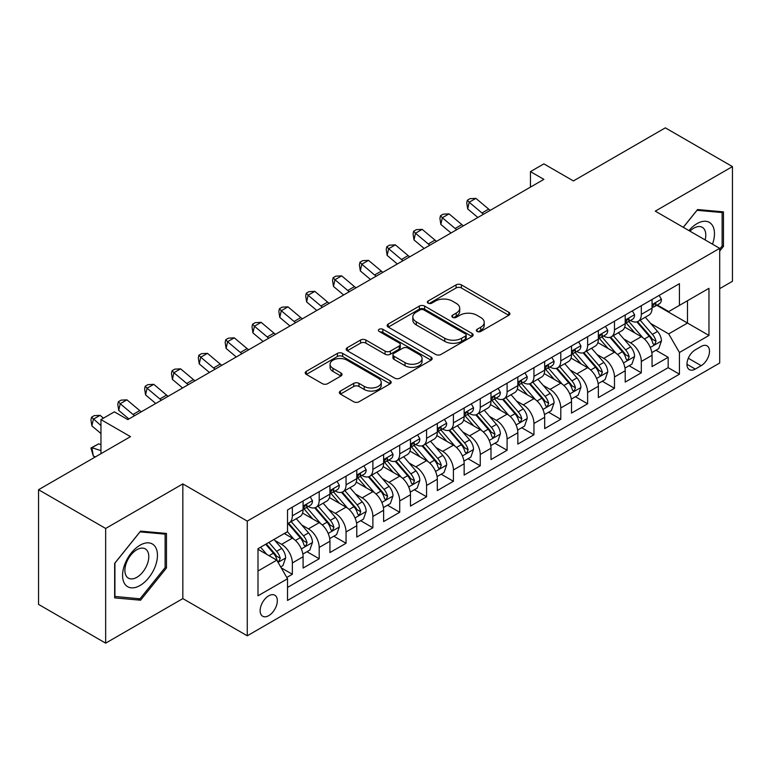 <?xml version="1.0" encoding="UTF-8"?>
<svg xmlns="http://www.w3.org/2000/svg" width="771" height="771" viewBox="0 0 771 771"><rect width="100%" height="100%" fill="white"/><g stroke="black" fill="none" stroke-linecap="round" stroke-linejoin="round"><path stroke-width="1.16" d="M477.114 331.453A2.612 1.503 0 0 0 480.796 331.453L508.793 315.291A3.73 2.149 0 0 0 509.891 313.768A3.73 2.149 0 0 0 508.793 312.255L461.366 284.865A3.73 2.149 0 0 0 456.095 284.865L428.107 301.037A2.612 1.503 0 0 0 427.336 302.097A2.612 1.503 0 0 0 428.107 303.157A2.612 1.503 0 0 0 431.789 303.157L435.413 301.066A11.922 6.881 0 0 1 452.278 301.066L456.23 303.35A11.922 6.881 0 0 1 459.718 308.217A11.922 6.881 0 0 1 456.23 313.084L452.606 315.175A2.612 1.503 0 0 0 451.845 316.245A2.612 1.503 0 0 0 452.606 317.305A2.612 1.503 0 0 0 456.297 317.305L459.921 315.214A11.922 6.881 0 0 1 476.786 315.214L480.738 317.498A11.922 6.881 0 0 1 484.227 322.365A11.922 6.881 0 0 1 480.738 327.232L477.114 329.323A2.612 1.503 0 0 0 476.343 330.393A2.612 1.503 0 0 0 477.114 331.453L477.114 329.323M268.732 615.643A12.143 7.016 120 0 0 276.664 604.936A12.143 7.016 120 0 0 274.804 595.202A12.143 7.016 120 0 0 268.732 595.81A12.143 7.016 120 0 0 260.791 606.507A12.143 7.016 120 0 0 262.66 616.241A12.143 7.016 120 0 0 268.732 615.643M340.425 391.051A3.73 2.149 0 0 0 339.336 392.574A3.73 2.149 0 0 0 340.425 394.097L353.735 401.778A3.73 2.149 0 0 0 359.007 401.778L390.097 383.823A3.73 2.149 0 0 0 391.186 382.3A3.73 2.149 0 0 0 390.097 380.778L342.671 353.397A3.73 2.149 0 0 0 337.399 353.397L306.309 371.352A3.73 2.149 0 0 0 305.22 372.875A3.73 2.149 0 0 0 306.309 374.398L322.384 383.669A3.73 2.149 0 0 0 327.646 383.669L340.955 375.988A3.73 2.149 0 0 0 342.045 374.465A3.73 2.149 0 0 0 340.955 372.952L332.985 368.345A9.965 5.754 0 0 1 330.065 364.278A9.965 5.754 0 0 1 336.214 358.958A9.965 5.754 0 0 1 347.085 360.211L378.301 378.233A9.965 5.754 0 0 1 381.221 382.3A9.965 5.754 0 0 1 375.072 387.62A9.965 5.754 0 0 1 364.211 386.377L359.007 383.37A3.73 2.149 0 0 0 353.735 383.37L340.425 391.051L340.425 394.097M719.7 288.643L732.45 281.28L732.45 166.594L665.344 127.851L573.402 180.925L543.873 163.876L530.458 171.625L543.873 179.373L127.803 419.597L114.378 411.849L100.962 419.597L100.962 453.685M105.656 528.463L105.656 643.149L182.833 598.595L182.833 483.909L105.656 528.463L38.55 489.72L130.492 436.646L100.962 419.597M182.833 483.909L247.26 521.109L719.7 248.339L719.7 363.025L247.26 635.796L247.26 521.109M732.45 166.594L655.273 211.148L719.7 248.339M435.682 354.467A3.73 2.149 0 0 0 440.945 354.467L472.035 336.513A3.73 2.149 0 0 0 473.134 334.99A3.73 2.149 0 0 0 472.035 333.477L424.609 306.087A3.73 2.149 0 0 0 419.337 306.087L388.247 324.042A3.73 2.149 0 0 0 387.158 325.564A3.73 2.149 0 0 0 388.247 327.087L435.682 354.467M380.199 332.022A2.612 1.503 0 0 1 382.85 332.388L382.85 329.284L431.066 357.127A3.73 2.149 0 0 1 432.155 358.65A3.73 2.149 0 0 1 431.066 360.173L399.976 378.118A3.73 2.149 0 0 1 394.704 378.118L347.278 350.738L347.278 347.692A3.73 2.149 0 0 0 346.189 349.215A3.73 2.149 0 0 0 347.278 350.738M347.278 347.692L360.587 340.011A3.73 2.149 0 0 1 365.859 340.011L385.086 351.123A3.73 2.149 0 0 0 390.357 351.123L399.185 346.025A3.73 2.149 0 0 0 400.274 344.502A3.73 2.149 0 0 0 399.185 342.979L379.159 331.414A2.612 1.503 0 0 1 378.397 330.354A2.612 1.503 0 0 1 380.007 328.966A2.612 1.503 0 0 1 382.85 329.284M105.656 643.149L38.55 604.406L38.55 489.72M286.783 577.479L292.354 574.26L281.213 567.832M274.881 540.461L281.617 544.355A15.189 8.77 60 0 1 292.354 562.955L303.09 556.749L303.09 568.063L319.194 558.763L306.983 551.718M301.721 524.964L308.458 528.858A15.189 8.77 60 0 1 319.194 547.449L329.93 541.252L329.93 552.566L346.044 543.266L333.824 536.221M328.562 509.467L335.298 513.361A15.189 8.77 60 0 1 346.044 531.951L356.78 525.755L356.78 537.069L372.885 527.769L360.674 520.724M355.402 493.97L362.148 497.864A15.189 8.77 60 0 1 372.885 516.454L383.621 510.257L383.621 521.572L399.725 512.272L387.514 505.217M382.252 478.473L388.989 482.367A15.189 8.77 60 0 1 399.725 500.957L410.461 494.76L410.461 506.075L426.575 496.775L414.355 489.72M409.093 462.976L415.829 466.86A15.189 8.77 60 0 1 426.575 485.46L437.311 479.263L437.311 490.578L453.415 481.277L441.195 474.223M435.933 447.479L442.679 451.363A15.189 8.77 60 0 1 453.415 469.963L464.152 463.766L464.152 475.081L480.256 465.78L468.045 458.726M462.783 431.982L469.52 435.866A15.189 8.77 60 0 1 480.256 454.466L490.992 448.269L490.992 459.583L507.096 450.283L494.886 443.229M489.624 416.475L496.36 420.368A15.189 8.77 60 0 1 507.096 438.969L517.842 432.772L517.842 444.086L533.946 434.786L521.726 427.732M516.464 400.978L523.21 404.871A15.189 8.77 60 0 1 533.946 423.472L544.683 417.275L544.683 428.589L560.787 419.289L548.576 412.234M543.314 385.481L550.051 389.374A15.189 8.77 60 0 1 560.787 407.975L571.523 401.778L571.523 413.083L587.627 403.792L575.417 396.737M570.154 369.984L576.891 373.877A15.189 8.77 60 0 1 587.627 392.478L598.363 386.271L598.363 397.585L614.477 388.295L602.257 381.24M596.995 354.487L603.732 358.38A15.189 8.77 60 0 1 614.477 376.98L625.214 370.774L625.214 382.088L641.318 372.788L641.318 361.483A15.189 8.77 -120 0 0 630.582 342.883L623.835 338.989M629.107 365.743L641.318 372.788M303.09 556.749A15.189 8.77 -120 0 0 292.354 538.158L284.297 533.503M329.93 541.252A15.189 8.77 -120 0 0 319.194 522.661L302.598 513.072M356.78 525.755A15.189 8.77 -120 0 0 346.044 507.154L329.439 497.574M383.621 510.257A15.189 8.77 -120 0 0 372.885 491.657L356.279 482.077M410.461 494.76A15.189 8.77 -120 0 0 399.725 476.16L383.129 466.58M437.311 479.263A15.189 8.77 -120 0 0 426.575 460.663L409.97 451.083M464.152 463.766A15.189 8.77 -120 0 0 453.415 445.166L436.81 435.586M490.992 448.269A15.189 8.77 -120 0 0 480.256 429.669L463.66 420.089M517.842 432.772A15.189 8.77 -120 0 0 507.096 414.172L490.501 404.582M544.683 417.275A15.189 8.77 -120 0 0 533.946 398.674L517.341 389.085M571.523 401.778A15.189 8.77 -120 0 0 560.787 383.177L544.181 373.588M598.363 386.271A15.189 8.77 -120 0 0 587.627 367.68L571.032 358.091M625.214 370.774A15.189 8.77 -120 0 0 614.477 352.183L597.872 342.594M701.176 346.449L695.269 349.851A11.767 6.794 120 0 0 687.587 360.23A11.767 6.794 120 0 0 689.39 369.656A11.767 6.794 120 0 0 695.269 369.078L701.176 365.666A11.767 6.794 120 0 0 708.867 355.296A11.767 6.794 120 0 0 707.065 345.861A11.767 6.794 120 0 0 701.176 346.449M257.996 571.012L276.789 560.16L287.525 578.761L287.525 600.455L679.434 374.186L679.434 352.492L668.698 333.891L650.685 323.492M287.525 578.761L257.996 595.81L257.996 548.692L287.525 531.643L287.525 509.949L679.434 283.68L679.434 305.374L708.963 288.325L708.963 335.443L679.434 352.492M308.323 506.46L308.458 506.537A15.189 8.77 60 0 0 316.052 507.289L326.788 501.092A15.189 8.77 -120 0 0 329.93 494.144L329.93 485.46M335.163 490.963L335.298 491.04A15.189 8.77 60 0 0 342.893 491.792L353.629 485.595A15.189 8.77 -120 0 0 356.78 478.646L356.78 469.963M362.004 475.456L362.148 475.543A15.189 8.77 60 0 0 369.743 476.295L380.479 470.098A15.189 8.77 -120 0 0 383.621 463.14L383.621 454.466M388.854 459.959L388.989 460.046A15.189 8.77 60 0 0 396.583 460.798L407.319 454.601A15.189 8.77 -120 0 0 410.461 447.643L410.461 438.969M415.694 444.462L415.829 444.549A15.189 8.77 60 0 0 423.424 445.301L434.16 439.104A15.189 8.77 -120 0 0 437.311 432.145L437.311 423.472M442.535 428.965L442.679 429.052A15.189 8.77 60 0 0 450.264 429.804L461.01 423.597A15.189 8.77 -120 0 0 464.152 416.648L464.152 407.975M469.375 413.468L469.52 413.555A15.189 8.77 60 0 0 477.114 414.306L487.85 408.1A15.189 8.77 -120 0 0 490.992 401.151L490.992 392.478M496.225 397.971L496.36 398.058A15.189 8.77 60 0 0 503.955 398.809L514.691 392.603A15.189 8.77 -120 0 0 517.842 385.654L517.842 376.971M523.066 382.474L523.21 382.551A15.189 8.77 60 0 0 530.795 383.303L541.541 377.106A15.189 8.77 -120 0 0 544.683 370.157L544.683 361.474M549.906 366.977L550.051 367.054A15.189 8.77 60 0 0 557.645 367.806L568.381 361.609A15.189 8.77 -120 0 0 571.523 354.66L571.523 345.977M576.756 351.48L576.891 351.557A15.189 8.77 60 0 0 584.485 352.308L595.222 346.112A15.189 8.77 -120 0 0 598.363 339.163L598.363 330.48M603.597 335.983L603.732 336.06A15.189 8.77 60 0 0 611.326 336.811L622.062 330.614A15.189 8.77 -120 0 0 625.214 323.666L625.214 314.982M287.525 587.435L668.158 367.68L668.158 357.291L652.054 366.591L652.054 355.277A15.189 8.77 -120 0 0 641.318 336.686L624.712 327.097M630.437 320.485L630.582 320.563A15.189 8.77 -120 0 0 638.176 321.314A15.189 8.77 -120 0 0 641.318 314.366L641.318 305.682M638.176 321.314L648.912 315.117A15.189 8.77 -120 0 0 652.054 308.169L652.054 299.485M292.354 507.154L292.354 515.838A15.189 8.77 60 0 1 289.212 522.786A15.189 8.77 60 0 1 287.525 523.403M289.212 522.786L299.948 516.589A15.189 8.77 -120 0 0 303.09 509.641L303.09 500.957M319.194 491.657L319.194 500.34A15.189 8.77 60 0 1 316.052 507.289M346.044 476.16L346.044 484.843A15.189 8.77 60 0 1 342.893 491.792M372.885 460.663L372.885 469.346A15.189 8.77 60 0 1 369.743 476.295M399.725 445.166L399.725 453.849A15.189 8.77 60 0 1 396.583 460.798M426.575 429.669L426.575 438.352A15.189 8.77 60 0 1 423.424 445.301M453.415 414.172L453.415 422.845A15.189 8.77 60 0 1 450.264 429.804M480.256 398.674L480.256 407.348A15.189 8.77 60 0 1 477.114 414.306M507.096 383.177L507.096 391.851A15.189 8.77 60 0 1 503.955 398.809M533.946 367.68L533.946 376.354A15.189 8.77 60 0 1 530.795 383.303M560.787 352.183L560.787 360.857A15.189 8.77 60 0 1 557.645 367.806M587.627 336.676L587.627 345.36A15.189 8.77 60 0 1 584.485 352.308M614.477 321.179L614.477 329.863A15.189 8.77 60 0 1 611.326 336.811M614.477 376.98L614.477 388.295M587.627 392.478L587.627 403.792M560.787 407.975L560.787 419.289M533.946 423.472L533.946 434.786M507.096 438.969L507.096 450.283M480.256 454.466L480.256 465.78M453.415 469.963L453.415 481.277M426.575 485.46L426.575 496.775M399.725 500.957L399.725 512.272M372.885 516.454L372.885 527.769M346.044 531.951L346.044 543.266M319.194 547.449L319.194 558.763M292.354 562.955L292.354 574.26M276.789 560.16L257.996 549.309M668.698 333.891L687.491 323.039L687.491 300.729L708.963 288.325M656.747 305.297L708.963 335.443M657.287 304.988L668.698 311.571L679.434 305.374M182.833 598.595L247.26 635.796M530.458 171.625L530.458 187.131M655.948 350.246L668.158 357.291M668.158 367.68L679.434 374.186M719.7 251.067L723.458 246.392L723.458 211.861L697.553 209.548L683.27 227.31M114.648 597.891L140.553 600.204L166.459 567.976L166.459 533.436L140.553 531.123L114.648 563.35L114.648 597.891M722.119 245.621L723.458 246.392M165.119 567.205L166.459 567.976M137.816 598.624L140.553 600.204M478.155 331.829L480.738 330.335A11.922 6.881 0 0 0 484.227 325.468L484.227 322.365M459.718 308.217L459.718 311.32A11.922 6.881 0 0 1 456.23 316.187L453.647 317.681M508.744 315.32L461.366 287.969A3.73 2.149 0 0 0 456.095 287.969L429.148 303.533M471.987 336.541L424.609 309.19A3.73 2.149 0 0 0 419.337 309.19L388.305 327.116M465.453 336.06A2.612 1.503 0 0 0 466.214 334.99A2.612 1.503 0 0 0 465.453 333.93L423.819 309.894A2.612 1.503 0 0 0 420.137 309.894L416.311 312.101A11.922 6.881 0 0 0 412.822 316.968A11.922 6.881 0 0 0 416.311 321.835L444.771 338.267A11.922 6.881 0 0 0 461.636 338.267L465.453 336.06L465.453 339.153A2.612 1.503 0 0 0 466.214 338.093L466.214 334.99M412.822 316.968L412.822 320.071A11.922 6.881 0 0 0 416.311 324.938L416.311 321.835M465.453 339.153L461.636 341.36A11.922 6.881 0 0 1 444.771 341.36L416.311 324.938M347.326 350.766L360.587 343.114L360.587 340.011M400.274 344.502L400.274 347.605A3.73 2.149 0 0 1 399.185 349.118L390.357 354.217A3.73 2.149 0 0 1 385.086 354.217L365.859 343.114A3.73 2.149 0 0 0 360.587 343.114M382.85 332.388L431.018 360.202M405.045 362.64A9.965 5.754 0 0 0 415.906 363.893A9.965 5.754 0 0 0 422.065 358.573A9.965 5.754 0 0 0 419.145 354.506L408.148 348.155A3.73 2.149 0 0 0 402.876 348.155L394.048 353.253A3.73 2.149 0 0 0 392.959 354.766A3.73 2.149 0 0 0 394.048 356.289L405.045 362.64L405.045 365.743A9.965 5.754 0 0 0 415.906 366.986A9.965 5.754 0 0 0 422.065 361.676L422.065 358.573M392.959 354.766L392.959 357.869A3.73 2.149 0 0 0 394.048 359.392L394.048 356.289M405.045 365.743L394.048 359.392M381.221 382.3L381.221 385.404A9.965 5.754 0 0 1 375.072 390.724A9.965 5.754 0 0 1 364.211 389.471L359.007 386.464A3.73 2.149 0 0 0 353.735 386.464L340.474 394.126M330.065 364.278L330.065 367.372A9.965 5.754 0 0 0 332.985 371.449L332.985 368.345M340.907 376.017L332.985 371.449M390.049 383.852L342.671 356.501A3.73 2.149 0 0 0 337.399 356.501L306.357 374.417M651.832 352.617L658.762 348.617L661.451 340.869A10.062 5.811 -120 0 0 657.528 331.424L645.269 317.218M642.812 337.659L628.789 321.43M634.832 332.937L626.698 323.521A24.103 13.917 -120 0 0 625.946 322.683M636.807 321.864L649.211 336.223A10.062 5.811 60 0 1 652.796 343.153L653.529 344.348L654.887 344.155L656.015 341.293A10.062 5.811 -120 0 0 652.43 334.363L640.161 320.167M637.53 321.623L650.859 337.062A5.127 2.959 60 0 1 652.15 339.067L656.015 341.293M659.166 295.38L661.451 299.331A10.062 5.811 60 0 1 659.369 303.784L654.261 306.723A10.062 5.811 -120 0 0 656.015 304.41L655.803 303.514M652.391 307.195L652.43 307.195A10.062 5.811 -120 0 0 654.261 306.723M654.714 303.658L656.015 304.41C655.389 302.897 654.309 303.514 652.796 306.27A10.062 5.811 60 0 1 652.054 307.696M483.552 214.203A18.986 10.958 60 0 1 481.971 212.989L469.182 202.243L467.689 208.931L477.866 217.489M490.26 210.329A18.986 10.958 60 0 1 488.679 209.114L475.89 198.369L469.182 202.243L467.342 200.229L470.031 198.677L475.89 198.369M467.689 208.931L466.744 202.898L467.342 200.229M712.481 244.176A24.672 14.244 120 0 0 697.013 223.629A24.672 14.244 120 0 0 688.937 230.577M705.128 239.935A16.895 9.753 120 0 0 702.285 227.31A16.895 9.753 120 0 0 693.842 228.149A16.895 9.753 120 0 0 689.929 231.155M683.328 227.339L697.013 210.31L722.119 212.545L722.119 246.016L719.7 249.023M720.451 211.591L722.119 212.545M155.125 566.704A24.672 14.244 120 0 0 148.745 542.871A24.672 14.244 120 0 0 124.912 564.006A24.672 14.244 120 0 0 131.292 587.839A24.672 14.244 120 0 0 155.125 566.704M147.184 564.439A16.895 9.753 120 0 0 145.285 548.885A16.895 9.753 120 0 0 126.492 562.599A16.895 9.753 120 0 0 128.391 578.144A16.895 9.753 120 0 0 147.184 564.439M114.918 596.571L114.918 563.109L140.014 531.884L165.119 534.13L165.119 567.591L140.014 598.816L114.648 596.417M163.452 533.166L165.119 534.13M624.982 368.114L631.921 364.114L634.6 356.366A10.062 5.811 -120 0 0 630.688 346.921L618.419 332.715M615.962 353.157L601.949 336.937M607.991 348.434L599.857 339.018A24.103 13.917 -120 0 0 599.106 338.18M609.957 337.361L622.37 351.721A10.062 5.811 60 0 1 625.956 358.65L626.688 359.845L628.047 359.652L629.175 356.79A10.062 5.811 -120 0 0 625.589 349.861L613.321 335.664M610.69 337.129L624.018 352.559A5.127 2.959 60 0 1 625.31 354.564L629.175 356.79M598.142 383.621L605.081 379.611L607.76 371.863A10.062 5.811 -120 0 0 603.847 362.418L591.579 348.213M589.121 368.663L575.108 352.434M581.141 363.931L573.007 354.515A24.103 13.917 -120 0 0 572.265 353.677M583.117 352.858L595.52 367.218A10.062 5.811 60 0 1 599.106 374.147L599.838 375.342L601.197 375.149L602.334 372.287A10.062 5.811 -120 0 0 598.739 365.358L586.48 351.162M583.849 352.626L597.178 368.056A5.127 2.959 60 0 1 598.469 370.061L602.334 372.287M571.301 399.118L578.231 395.109L580.92 387.36A10.062 5.811 -120 0 0 576.997 377.915L564.738 363.71M562.281 384.16L548.258 367.931M554.301 379.428L546.167 370.013A24.103 13.917 -120 0 0 545.415 369.174M556.277 368.355L568.68 382.715A10.062 5.811 60 0 1 572.265 389.644L572.998 390.839L574.356 390.646L575.484 387.784A10.062 5.811 -120 0 0 571.899 380.855L559.64 366.659M556.999 368.124L570.338 383.553A5.127 2.959 60 0 1 571.629 385.558L575.484 387.784M544.451 414.615L551.39 410.606L554.079 402.857A10.062 5.811 -120 0 0 550.157 393.412L537.888 379.216M535.431 399.657L521.418 383.428M527.46 394.925L519.326 385.51A24.103 13.917 -120 0 0 518.575 384.671M529.426 383.852L541.84 398.212A10.062 5.811 60 0 1 545.425 405.141L546.157 406.336L547.516 406.144L548.644 403.291A10.062 5.811 -120 0 0 545.058 396.352L532.79 382.156M530.159 383.621L543.488 399.05A5.127 2.959 60 0 1 544.779 401.055L548.644 403.291M632.326 310.877L634.6 314.828A10.062 5.811 60 0 1 632.519 319.281L627.421 322.22A10.062 5.811 -120 0 0 629.175 319.907L628.963 319.011M625.551 322.692L625.589 322.692A10.062 5.811 -120 0 0 627.421 322.22M627.873 319.155L629.175 319.907C628.538 318.394 627.469 319.011 625.956 321.767A10.062 5.811 60 0 1 625.214 323.203M456.711 229.7A18.986 10.958 60 0 1 455.131 228.486L442.332 217.74L440.848 224.428L451.025 232.987M463.419 225.826A18.986 10.958 60 0 1 461.839 224.612L449.05 213.866L442.332 217.74L440.501 215.726L443.18 214.174L449.05 213.866M440.848 224.428L439.904 218.405L440.501 215.726M605.486 326.374L607.76 330.325A10.062 5.811 60 0 1 605.678 334.778L600.58 337.727A10.062 5.811 -120 0 0 602.334 335.404L602.122 334.508M598.701 338.19L598.739 338.19A10.062 5.811 -120 0 0 600.58 337.727M601.033 334.653L602.334 335.404C601.698 333.891 600.628 334.508 599.106 337.264A10.062 5.811 60 0 1 598.363 338.7M429.861 245.197A18.986 10.958 60 0 1 428.281 243.983L415.492 233.237L413.998 239.926L424.175 248.484M436.579 241.323A18.986 10.958 60 0 1 434.998 240.109L422.2 229.363L415.492 233.237L413.651 231.223L416.34 229.671L422.2 229.363M413.998 239.926L413.063 233.902L413.651 231.223M578.635 341.871L580.92 345.822A10.062 5.811 60 0 1 578.838 350.275L573.74 353.224A10.062 5.811 -120 0 0 575.484 350.901L575.272 350.015M571.86 353.696L571.899 353.687A10.062 5.811 -120 0 0 573.74 353.224M574.193 350.15L575.484 350.901C574.858 349.388 573.778 350.005 572.265 352.761A10.062 5.811 60 0 1 571.523 354.197M403.021 260.704A18.986 10.958 60 0 1 401.44 259.49L388.651 248.734L387.158 255.423L397.335 263.981M409.729 256.82A18.986 10.958 60 0 1 408.158 255.615L395.359 244.86L388.651 248.734L386.811 246.72L389.5 245.168L395.359 244.86M387.158 255.423L386.213 249.399L386.811 246.72M551.795 357.368L554.079 361.32A10.062 5.811 60 0 1 551.988 365.772L546.89 368.721A10.062 5.811 -120 0 0 548.644 366.398L548.432 365.512M545.02 369.193L545.058 369.193A10.062 5.811 -120 0 0 546.89 368.721M547.343 365.647L548.644 366.398C548.008 364.885 546.938 365.502 545.425 368.259A10.062 5.811 60 0 1 544.683 369.695M376.181 276.201A18.986 10.958 60 0 1 374.6 274.987L361.801 264.231L360.317 270.92L370.494 279.478M382.888 272.327A18.986 10.958 60 0 1 381.308 271.113L368.519 260.357L361.801 264.231L359.97 262.217L362.649 260.665L368.519 260.357M360.317 270.92L359.373 264.896L359.97 262.217M517.611 430.112L524.55 426.103L527.229 418.354A10.062 5.811 -120 0 0 523.316 408.909L511.048 394.713M508.59 415.155L494.577 398.925M500.61 410.423L492.476 401.007A24.103 13.917 -120 0 0 491.734 400.168M502.586 399.349L514.989 413.709A10.062 5.811 60 0 1 518.584 420.648L519.307 421.833L520.666 421.641L521.803 418.788A10.062 5.811 -120 0 0 518.218 411.859L505.949 397.653M503.318 399.118L516.647 414.547A5.127 2.959 60 0 1 517.939 416.552L521.803 418.788M524.955 372.865L527.229 376.817A10.062 5.811 60 0 1 525.147 381.269L520.049 384.218A10.062 5.811 -120 0 0 521.803 381.896L521.591 381.009M518.17 384.69L518.218 384.69A10.062 5.811 -120 0 0 520.049 384.218M520.502 381.153L521.803 381.896C521.167 380.382 520.097 380.999 518.584 383.756A10.062 5.811 60 0 1 517.842 385.192M349.33 291.698A18.986 10.958 60 0 1 347.76 290.484L334.961 279.728L333.467 286.426L343.654 294.975M356.048 287.824A18.986 10.958 60 0 1 354.467 286.61L341.669 275.854L334.961 279.728L333.13 277.714L335.809 276.163L341.669 275.854M333.467 286.426L332.532 280.393L333.13 277.714M490.77 445.609L497.709 441.6L500.389 433.851A10.062 5.811 -120 0 0 496.466 424.407L484.207 410.211M481.75 430.652L467.727 414.422M473.77 425.929L465.636 416.504A24.103 13.917 -120 0 0 464.894 415.665M475.746 414.846L488.149 429.216A10.062 5.811 60 0 1 491.734 436.145L492.467 437.33L493.825 437.147L494.953 434.285A10.062 5.811 -120 0 0 491.368 427.356L479.109 413.15M476.478 414.615L489.807 430.045A5.127 2.959 60 0 1 491.098 432.049L494.953 434.285M498.105 388.362L500.389 392.314A10.062 5.811 60 0 1 498.307 396.766L493.209 399.715A10.062 5.811 -120 0 0 494.953 397.393L494.741 396.506M491.329 400.188L491.368 400.188A10.062 5.811 -120 0 0 493.209 399.715M493.662 396.651L494.953 397.393C494.327 395.88 493.247 396.496 491.734 399.253A10.062 5.811 60 0 1 490.992 400.689M322.49 307.195A18.986 10.958 60 0 1 320.909 305.981L308.121 295.226L306.627 301.924L316.804 310.472M329.198 303.321A18.986 10.958 60 0 1 327.627 302.107L314.828 291.351L308.121 295.226L306.28 293.211L308.969 291.66L314.828 291.351M306.627 301.924L305.682 295.891L306.28 293.211M463.93 461.106L470.859 457.097L473.548 449.348A10.062 5.811 -120 0 0 469.626 439.904L457.367 425.708M454.909 446.149L440.887 429.919M446.929 441.426L438.795 432.001A24.103 13.917 -120 0 0 438.044 431.162M448.905 430.343L461.309 444.713A10.062 5.811 60 0 1 464.894 451.642L465.626 452.828L466.985 452.644L468.113 449.782A10.062 5.811 -120 0 0 464.527 442.853L452.259 428.647M449.628 430.112L462.957 445.542A5.127 2.959 60 0 1 464.248 447.546L468.113 449.782M471.264 403.869L473.548 407.82A10.062 5.811 60 0 1 471.466 412.263L466.359 415.212A10.062 5.811 -120 0 0 468.113 412.89L467.901 412.003M464.489 415.685L464.527 415.685A10.062 5.811 -120 0 0 466.359 415.212M466.812 412.148L468.113 412.89C467.477 411.377 466.407 412.003 464.894 414.75A10.062 5.811 60 0 1 464.152 416.186M295.65 322.692A18.986 10.958 60 0 1 294.069 321.478L281.28 310.723L279.786 317.421L289.963 325.969M302.357 318.818A18.986 10.958 60 0 1 300.777 317.604L287.988 306.848L281.28 310.723L279.439 308.708L282.119 307.157L287.988 306.848M279.786 317.421L278.842 311.388L279.439 308.708M437.08 476.603L444.019 472.594L446.698 464.846A10.062 5.811 -120 0 0 442.785 455.401L430.517 441.205M428.059 461.646L414.046 445.416M420.089 456.924L411.945 447.498A24.103 13.917 -120 0 0 411.203 446.66M422.055 445.84L434.459 460.21A10.062 5.811 60 0 1 438.053 467.139L438.786 468.334L440.145 468.142L441.272 465.279A10.062 5.811 -120 0 0 437.687 458.35L425.419 444.144M422.787 445.609L436.116 461.039A5.127 2.959 60 0 1 437.408 463.043L441.272 465.279M444.424 419.366L446.698 423.318A10.062 5.811 60 0 1 444.616 427.76L439.518 430.71A10.062 5.811 -120 0 0 441.272 428.397L441.06 427.5M437.639 431.182L437.687 431.182A10.062 5.811 -120 0 0 439.518 430.71M439.971 427.645L441.272 428.397C440.636 426.874 439.566 427.5 438.053 430.257A10.062 5.811 60 0 1 437.311 431.683M268.809 338.19A18.986 10.958 60 0 1 267.229 336.975L254.43 326.22L252.936 332.918L263.123 341.466M275.517 334.315A18.986 10.958 60 0 1 273.936 333.101L261.147 322.345L254.43 326.22L252.599 324.205L255.278 322.654L261.147 322.345M252.936 332.918L252.001 326.885L252.599 324.205M410.239 492.1L417.178 488.101L419.858 480.343A10.062 5.811 -120 0 0 415.945 470.898L403.676 456.702M401.219 477.143L387.206 460.913M393.239 472.421L385.105 462.995A24.103 13.917 -120 0 0 384.363 462.157M395.215 461.347L407.618 475.707A10.062 5.811 60 0 1 411.203 482.636L411.936 483.831L413.295 483.639L414.432 480.776A10.062 5.811 -120 0 0 410.837 473.847L398.578 459.641M395.947 461.106L409.276 476.545A5.127 2.959 60 0 1 410.567 478.55L414.432 480.776M417.574 434.863L419.858 438.815A10.062 5.811 60 0 1 417.776 443.267L412.678 446.207A10.062 5.811 -120 0 0 414.432 443.894L414.22 442.997M410.798 446.679L410.837 446.679A10.062 5.811 -120 0 0 412.678 446.207M413.131 443.142L414.432 443.894C413.796 442.371 412.716 442.997 411.203 445.754A10.062 5.811 60 0 1 410.461 447.18M241.959 353.687A18.986 10.958 60 0 1 240.379 352.472L227.59 341.717L226.096 348.415L236.273 356.973M248.676 349.812A18.986 10.958 60 0 1 247.096 348.598L234.297 337.843L227.59 341.717L225.749 339.703L228.438 338.161L234.297 337.843M226.096 348.415L225.151 342.382L225.749 339.703M383.399 507.597L390.328 503.598L393.017 495.84A10.062 5.811 -120 0 0 389.095 486.395L376.836 472.199M374.378 492.64L360.356 476.411M366.398 487.918L358.264 478.492A24.103 13.917 -120 0 0 357.513 477.654M368.374 476.844L380.778 491.204A10.062 5.811 60 0 1 384.363 498.133L385.095 499.329L386.454 499.136L387.582 496.273A10.062 5.811 -120 0 0 383.997 489.344L371.728 475.148M369.097 476.603L382.426 492.043A5.127 2.959 60 0 1 383.717 494.047L387.582 496.273M390.733 450.36L393.017 454.312A10.062 5.811 60 0 1 390.936 458.764L385.828 461.704A10.062 5.811 -120 0 0 387.582 459.391L387.37 458.494M383.958 462.176L383.997 462.176A10.062 5.811 -120 0 0 385.828 461.704M386.281 458.639L387.582 459.391C386.955 457.868 385.876 458.494 384.363 461.251A10.062 5.811 60 0 1 383.621 462.677M215.119 369.184A18.986 10.958 60 0 1 213.538 367.969L200.749 357.214L199.255 363.912L209.433 372.47M221.826 365.309A18.986 10.958 60 0 1 220.246 364.095L207.457 353.34L200.749 357.214L198.908 355.2L201.597 353.658L207.457 353.34M199.255 363.912L198.311 357.879L198.908 355.2M356.549 523.095L363.488 519.095L366.167 511.346A10.062 5.811 -120 0 0 362.254 501.892L349.986 487.696M347.528 508.137L333.515 491.908M339.558 503.415L331.424 493.999A24.103 13.917 -120 0 0 330.672 493.151M341.524 492.341L353.937 506.701A10.062 5.811 60 0 1 357.522 513.631L358.255 514.826L359.614 514.633L360.741 511.771A10.062 5.811 -120 0 0 357.156 504.841L344.888 490.645M342.257 492.1L355.585 507.54A5.127 2.959 60 0 1 356.877 509.544L360.741 511.771M363.893 465.857L366.167 469.809A10.062 5.811 60 0 1 364.085 474.261L358.987 477.201A10.062 5.811 -120 0 0 360.741 474.888L360.529 473.992M357.118 477.673L357.156 477.673A10.062 5.811 -120 0 0 358.987 477.201M359.44 474.136L360.741 474.888C360.105 473.375 359.035 473.992 357.522 476.748A10.062 5.811 60 0 1 356.78 478.174M188.278 384.681A18.986 10.958 60 0 1 186.698 383.466L173.899 372.711L172.415 379.409L182.592 387.967M194.986 380.807A18.986 10.958 60 0 1 193.405 379.592L180.616 368.837L173.899 372.711L172.068 370.697L174.747 369.155L180.616 368.837M172.415 379.409L171.47 373.376L172.068 370.697M329.709 538.592L336.648 534.592L339.327 526.844A10.062 5.811 -120 0 0 335.414 517.399L323.145 503.193M320.688 523.634L306.675 507.405M312.708 518.912L304.574 509.496A24.103 13.917 -120 0 0 303.832 508.658M314.684 507.838L327.087 522.198A10.062 5.811 60 0 1 330.672 529.128L331.405 530.323L332.764 530.13L333.901 527.268A10.062 5.811 -120 0 0 330.306 520.338L318.047 506.142M315.416 507.597L328.745 523.037A5.127 2.959 60 0 1 330.036 525.041L333.901 527.268M337.052 481.355L339.327 485.306A10.062 5.811 60 0 1 337.245 489.758L332.147 492.698A10.062 5.811 -120 0 0 333.901 490.385L333.689 489.489M330.267 493.17L330.306 493.17A10.062 5.811 -120 0 0 332.147 492.698M332.6 489.633L333.901 490.385C333.265 488.872 332.195 489.489 330.672 492.245A10.062 5.811 60 0 1 329.93 493.671M161.428 400.178A18.986 10.958 60 0 1 159.848 398.964L147.059 388.218L145.565 394.906L155.742 403.464M168.145 396.304A18.986 10.958 60 0 1 166.565 395.089L153.766 384.334L147.059 388.218L145.218 386.204L147.907 384.652L153.766 384.334M145.565 394.906L144.63 388.873L145.218 386.204M302.868 554.089L309.797 550.089L312.486 542.341A10.062 5.811 -120 0 0 308.564 532.896L296.305 518.69M293.847 539.131L287.429 531.701M285.868 534.409L284.827 533.204M287.843 523.336L300.247 537.695A10.062 5.811 60 0 1 303.832 544.625L304.564 545.82L305.923 545.627L307.051 542.765A10.062 5.811 -120 0 0 303.466 535.835L291.207 521.639M288.566 523.095L301.904 538.534A5.127 2.959 60 0 1 303.196 540.538L307.051 542.765M310.202 496.852L312.486 500.803A10.062 5.811 60 0 1 310.405 505.256L305.306 508.195A10.062 5.811 -120 0 0 307.051 505.882L306.839 504.986M303.427 508.667L303.466 508.667A10.062 5.811 -120 0 0 305.306 508.195M305.759 505.13L307.051 505.882C306.424 504.369 305.345 504.986 303.832 507.742A10.062 5.811 60 0 1 303.09 509.168M134.588 415.675A18.986 10.958 60 0 1 133.007 414.461L120.218 403.715L118.724 410.403L128.902 418.961M141.295 411.801A18.986 10.958 60 0 1 139.724 410.586L126.926 399.841L120.218 403.715L118.377 401.701L121.066 400.149L126.926 399.841M118.724 410.403L117.78 404.37L118.377 401.701M280.673 566.907L282.957 565.586L285.646 557.838A10.062 5.811 -120 0 0 281.723 548.393L274.004 539.449M266.795 554.397L260.579 547.198M259.027 549.906L257.996 548.711M265.677 544.259L273.406 553.192A10.062 5.811 60 0 1 276.991 560.122L277.724 561.317L279.083 561.124L280.21 558.262A10.062 5.811 -120 0 0 276.625 551.332L268.906 542.398M266.303 543.892L275.054 554.031A5.127 2.959 60 0 1 276.346 556.036L280.21 558.262M95.508 456.837L93.368 456.162L90.939 448.038L98.592 443.874L100.962 444.616M98.592 443.874L91.884 447.749L100.962 450.601M90.939 448.038L91.884 447.749L93.368 456.162M103.449 418.161L100.085 415.338L93.368 419.212L91.884 425.9L100.962 433.533M100.962 425.582L91.537 417.198L94.216 415.646L100.085 415.338M91.884 425.9L90.939 419.877L91.537 417.198M281.617 544.355L292.354 538.158M308.458 528.858L319.194 522.661M335.298 513.361L346.044 507.154M362.148 497.864L372.885 491.657M388.989 482.367L399.725 476.16M415.829 466.86L426.575 460.663M442.679 451.363L453.415 445.166M469.52 435.866L480.256 429.669M496.36 420.368L507.096 414.172M523.21 404.871L533.946 398.674M550.051 389.374L560.787 383.177M576.891 373.877L587.627 367.68M603.732 358.38L614.477 352.183M630.582 342.883L641.318 336.686M641.318 314.366L652.054 308.169M292.354 515.838L303.09 509.641M319.194 500.34L329.93 494.144M346.044 484.843L356.78 478.646M372.885 469.346L383.621 463.14M399.725 453.849L410.461 447.643M426.575 438.352L437.311 432.145M453.415 422.845L464.152 416.648M480.256 407.348L490.992 401.151M507.096 391.851L517.842 385.654M533.946 376.354L544.683 370.157M560.787 360.857L571.523 354.66M587.627 345.36L598.363 339.163M614.477 329.863L625.214 323.666M641.318 361.483L652.054 355.277M688.301 358.236L701.176 365.666M686.951 364.269L695.269 369.078M480.738 330.335L480.738 327.232M452.606 317.305L452.606 315.175M456.23 316.187L456.23 313.084M428.107 303.157L428.107 301.037M456.095 287.969L456.095 284.865M461.366 287.969L461.366 284.865M508.793 315.291L508.793 312.255M388.247 327.087L388.247 324.042M419.337 309.19L419.337 306.087M424.609 309.19L424.609 306.087M472.035 336.513L472.035 333.477M444.771 341.36L444.771 338.267M461.636 341.36L461.636 338.267M365.859 343.114L365.859 340.011M385.086 354.217L385.086 351.123M390.357 354.217L390.357 351.123M399.185 349.118L399.185 346.025M431.066 360.173L431.066 357.127M353.735 386.464L353.735 383.37M359.007 386.464L359.007 383.37M364.211 389.471L364.211 386.377M340.955 375.988L340.955 372.952M306.309 374.398L306.309 371.352M337.399 356.501L337.399 353.397M342.671 356.501L342.671 353.397M390.097 383.823L390.097 380.778M650.29 347.461L661.383 341.061M652.43 334.363L657.528 331.424M644.411 338.999L649.211 336.223M661.383 299.215L652.054 304.603M481.971 212.989L488.679 209.114M623.45 362.958L634.543 356.559M625.589 349.861L630.688 346.921M617.571 354.496L622.37 351.721M596.609 378.455L607.693 372.056M598.739 365.358L603.847 362.418M590.721 369.993L595.52 367.218M569.769 393.952L580.852 387.553M571.899 380.855L576.997 377.915M563.88 385.49L568.68 382.715M542.919 409.449L554.012 403.05M545.058 396.352L550.157 393.412M537.04 400.987L541.84 398.212M634.543 314.713L625.214 320.1M455.131 228.486L461.839 224.612M607.693 330.21L598.363 335.597M428.281 243.983L434.998 240.109M580.852 345.707L571.523 351.094M401.44 259.49L408.158 255.615M554.012 361.204L544.683 366.591M374.6 274.987L381.308 271.113M516.078 424.946L527.162 418.547M518.218 411.859L523.316 408.909M510.19 416.485L514.989 413.709M527.162 376.701L517.842 382.088M347.76 290.484L354.467 286.61M489.238 440.453L500.321 434.044M491.368 427.356L496.466 424.407M483.35 431.982L488.149 429.216M500.321 392.198L490.992 397.585M320.909 305.981L327.627 302.107M462.388 455.95L473.481 449.541M464.527 442.853L469.626 439.904M456.509 447.479L461.309 444.713M473.481 407.705L464.152 413.083M294.069 321.478L300.777 317.604M435.548 471.447L446.64 465.038M437.687 458.35L442.785 455.401M429.669 462.976L434.459 460.21M446.64 423.202L437.311 428.58M267.229 336.975L273.936 333.101M408.707 486.944L419.79 480.545M410.837 473.847L415.945 470.898M402.819 478.473L407.618 475.707M419.79 438.699L410.461 444.086M240.379 352.472L247.096 348.598M381.857 502.441L392.95 496.042M383.997 489.344L389.095 486.395M375.978 493.97L380.778 491.204M392.95 454.196L383.621 459.583M213.538 367.969L220.246 364.095M355.017 517.939L366.109 511.539M357.156 504.841L362.254 501.892M349.138 509.467L353.937 506.701M366.109 469.693L356.78 475.081M186.698 383.466L193.405 379.592M328.176 533.436L339.259 527.036M330.306 520.338L335.414 517.399M322.288 524.964L327.087 522.198M339.259 485.19L329.93 490.578M159.848 398.964L166.565 395.089M301.336 548.933L312.419 542.533M303.466 535.835L308.564 532.896M295.447 540.471L300.247 537.695M312.419 500.687L303.09 506.075M133.007 414.461L139.724 410.586M278.061 562.367L285.578 558.031M276.625 551.332L281.723 548.393M269.06 555.698L273.406 553.192"/></g></svg>
